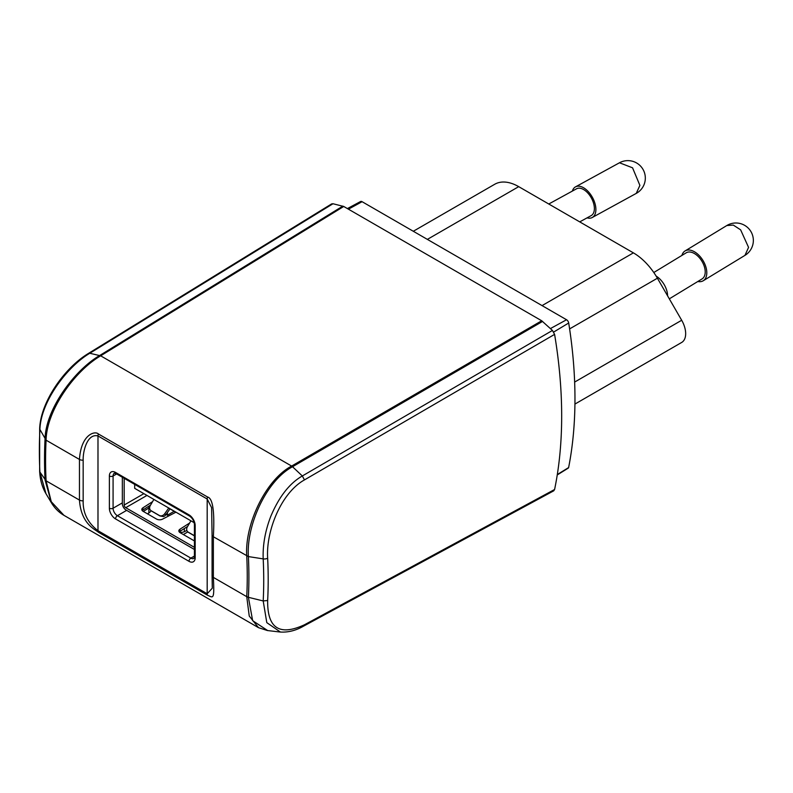 <?xml version="1.0" encoding="UTF-8"?>
<svg xmlns="http://www.w3.org/2000/svg" width="793" height="793" viewBox="0 0 793 793"><rect width="100%" height="100%" fill="white"/><g stroke="black" fill="none" stroke-linecap="round" stroke-linejoin="round"><path stroke-width="1.19" d="M194.414 549.48L126.037 510.008A5.234 3.023 60 0 1 122.34 503.595L122.34 477.247M124.184 478.318L124.184 505.022A2.181 1.259 -120 0 0 125.73 507.689L194.414 547.348M194.176 522.686L134.681 488.339L134.681 484.374M189.626 523.013L179.961 529.209L179.961 531.35A4.362 2.518 180 0 0 179.258 531.964A4.362 2.518 0 0 0 184.353 531.707L186.861 530.467M183.322 534.532L187.872 531.905M170.009 508.878L175.828 512.238M167.402 512.556L167.402 515.212L174.192 511.297M166.064 514.439L167.402 515.212M179.961 531.35L187.604 526.453M142.215 510.583A4.362 2.518 180 0 1 142.928 509.968L150.571 505.062M152.583 501.632L142.928 507.827A4.362 2.518 0 0 0 141.808 509.512A4.362 2.518 0 0 0 143.087 511.297L156.528 519.058A4.362 2.518 0 0 0 162.535 519.147L175.957 512.169M179.961 529.209A4.362 2.518 0 0 0 178.841 530.894A4.362 2.518 0 0 0 180.12 532.678L193.571 540.439A4.362 2.518 0 0 0 194.414 540.826M168.75 508.016L164.666 513.785A4.362 3.549 128.6 0 1 159.343 515.47L151.156 510.742A4.362 3.549 128.6 0 1 150.799 510.494A4.362 3.549 128.6 0 1 150.313 505.498L153.882 499.421M164.666 513.785L165.856 514.736A4.362 3.549 -51.4 0 1 163.447 516.59L159.938 515.946L151.324 510.92M165.856 514.736L170.079 508.779M190.925 520.813L187.356 526.879A4.362 3.549 128.6 0 0 187.832 531.875A4.362 3.549 128.6 0 0 188.199 532.123L194.414 535.711M188.793 532.599L194.414 535.85M304.462 624.775L554.594 489.499L553.712 490.837L303.58 626.133L304.462 624.775C279.523 636.303 267.261 628.215 267.657 600.499A448.58 258.994 60 0 0 268.193 579.653A448.58 258.994 60 0 0 267.657 558.203C265.853 531.479 280.91 492.998 304.462 479.904L554.594 334.378A455.707 263.098 -120 0 1 561.672 416.028A455.707 263.098 -120 0 1 554.594 489.509M88.419 353.45L331.652 203.9L332.991 203.742L343.736 206.467L541.698 320.769L552.443 330.443L554.594 334.378M280.444 632.061L266.795 622.634L263.197 600.945L267.657 600.499M267.677 630.564L252.65 620.681L248.387 597.307L263.197 600.945A446.112 257.566 -120 0 0 263.197 558.887C262.652 545.207 265.159 531.072 270.73 516.491C278.967 496.844 289.504 483.334 302.321 475.969L552.443 330.443M267.657 558.203A4.362 2.369 177.2 0 1 263.197 558.887L248.387 556.577A431.977 249.408 60 0 1 248.387 597.307L246.742 596.663L249.24 616.022L258.478 627.65L267.39 630.534L280.187 632.031M212.127 575.252A4.362 2.518 0 0 0 212.078 575.609L212.296 588.178L207.191 593.749L97.985 530.705C87.745 522.805 82.809 512.843 83.166 500.799L83.166 460.158C82.878 450.365 87.676 433.147 97.985 435.962L97.985 530.705A4.362 2.518 120 0 0 98.382 532.222L207.588 595.275C212.98 597.407 214.596 601.094 213.357 577.393L246.742 596.663A430.084 248.308 60 0 0 246.742 556.022C244.551 524.5 265.764 479.606 291.636 466.066L100.661 355.819L343.736 206.467M98.382 532.222C95.13 529.377 81.074 523.995 79.459 500.086A4.362 2.518 0 0 0 83.166 500.799M39.65 471.32L39.65 428.993C40.403 402.14 64.471 367.843 88.459 353.43L89.787 353.262C66.582 367.04 40.413 402.438 39.888 429.965A446.112 257.566 -120 0 0 39.888 472.023L45.984 493.722C42.188 487.308 40.076 479.834 39.65 471.32A4.362 2.369 -2.8 0 0 39.888 472.023L46.083 480.816L51.258 501.701L63.995 515.371L258.478 627.65M342.854 206.111L99.769 355.452C74.492 370.053 45.498 409.376 45.042 439.183A431.977 249.408 60 0 0 45.042 479.904L51.386 502.742C54.638 508.154 58.841 512.367 63.995 515.371M51.386 502.742L46.163 494.009M39.65 429.003L46.083 440.174C46.609 410.487 74.354 371.253 100.661 355.819L89.787 353.262L332.991 203.742M207.588 595.275A4.362 2.518 -60 0 1 207.191 593.749L207.191 499.005A4.362 2.518 -60 0 1 207.588 497.023L98.382 433.969C95.15 430.599 81.064 434.108 79.459 459.444L46.083 440.174A430.084 248.308 60 0 0 46.083 480.816L79.459 500.086L79.459 459.444A4.362 2.518 180 0 0 83.166 460.158M207.588 497.023C212.821 498.301 214.744 511.544 213.357 536.752L213.357 577.393A4.362 2.518 0 0 1 212.078 575.619L212.078 534.968A4.362 2.518 180 0 0 213.357 536.752L248.387 556.577C246.157 525.947 265.933 480.954 292.518 466.74L291.636 466.066L541.698 320.769M98.382 433.969A4.362 2.518 120 0 0 97.985 435.962L207.191 499.005L211.612 507.689L212.078 534.968M147.478 513.834L148.876 512.962A8.733 5.036 0 0 0 150.997 510.652M557.241 474.948L568.135 468.187A3.113 1.794 -120 0 0 568.621 467.573A444.139 256.426 -120 0 0 568.7 323.009A3.113 1.794 -120 0 0 566.549 319.748L362.094 201.7A3.113 1.794 -120 0 0 360.567 201.531L347.393 208.579M557.31 474.531L568.621 467.573M574.647 382.067L681.683 320.263A19.21 11.092 -120 0 1 685.667 333.655A19.21 11.092 -120 0 1 681.683 342.447L657.407 356.463A48.016 27.725 -120 0 1 657.308 356.513M681.683 320.263L657.407 278.214A48.016 27.725 -120 0 0 633.399 252.868L518.711 186.652A48.016 27.725 -120 0 0 494.703 184.273L413.302 231.269L494.703 184.273M579.723 221.881L591.211 215.587A15.275 8.584 -118.7 0 0 594.383 208.589A15.275 8.584 -118.7 0 0 587.96 193.185A15.275 8.584 -118.7 0 0 576.531 188.793L548.766 204.009M572.368 191.073A17.456 9.813 61.3 0 1 575.48 186.88A17.456 9.813 61.3 0 1 588.535 191.896A17.456 9.813 61.3 0 1 595.89 209.501A17.456 9.813 61.3 0 1 592.262 217.5A17.456 9.813 61.3 0 1 587.048 217.867M667.587 295.848A16.584 9.823 -121.3 0 0 656.168 276.133M669.312 298.842L702.083 278.908A15.275 9.05 -121.3 0 0 705.215 271.93A15.275 9.05 -121.3 0 0 698.306 256.585A15.275 9.05 -121.3 0 0 686.203 252.808L653.799 272.514M681.921 255.405A17.456 10.339 58.7 0 1 685.063 250.945A17.456 10.339 58.7 0 1 698.911 255.267A17.456 10.339 58.7 0 1 706.801 272.792A17.456 10.339 58.7 0 1 703.213 280.772A17.456 10.339 58.7 0 1 697.8 281.505M124.184 505.022L143.88 493.652M184.353 528.534L184.353 531.707M146.963 495.437L125.73 507.689M142.928 507.827L142.928 509.968M159.938 515.946L159.343 515.47M151.156 510.742L151.75 511.217M304.462 479.894L302.321 475.969L292.518 466.74L542.571 321.413M115.55 472.44L189.002 514.855A8.733 5.036 -120 0 1 195.177 525.551L195.177 557.766A8.733 5.036 -120 0 1 189.002 561.325L115.55 518.919A8.733 5.036 -120 0 1 109.375 508.224L109.375 476.008A8.733 5.036 -120 0 1 115.55 472.44A2.617 1.517 120 0 0 116.085 473.639L189.547 516.055A2.617 1.517 -60 0 1 189.002 514.855M195.177 525.551A2.617 1.517 180 0 1 194.414 524.48C194.057 520.942 192.431 518.126 189.547 516.055M194.414 524.48L194.414 556.696A2.617 1.517 0 0 0 195.177 557.766M189.002 561.325A2.617 1.517 -60 0 1 190.855 558.123A6.106 3.529 -120 0 0 193.908 558.421L194.414 556.696M109.375 508.224A2.617 1.517 0 0 0 113.082 508.224A6.106 3.529 -120 0 0 117.394 515.708L190.855 558.123L194.414 556.071M126.662 510.365L117.394 515.708A2.617 1.517 120 0 0 115.55 518.919M116.63 473.956L113.082 476.008L113.082 508.224L122.34 502.881M116.085 473.639L114.341 473.213A6.106 3.529 -120 0 0 113.082 476.008A2.617 1.517 180 0 1 109.375 476.008M149.659 507.411A8.733 5.036 180 0 1 148.876 507.976A2.617 1.566 -121.8 0 0 148.46 506.42M148.876 512.962L148.876 507.976L143.305 511.426M553.712 332.029L568.7 323.009M550.411 328.58L566.549 319.748M362.094 201.7L348.424 209.174M657.407 278.214L569.612 328.897M542.055 305.602L633.399 252.868M518.711 186.652L427.368 239.387M592.262 217.5L636.254 193.393L639.892 185.393L632.546 167.809L619.482 162.773L575.48 186.88M726.814 225.539L733.287 225.083L740.632 229.841L748.562 247.386L744.964 255.366A17.456 17.456 0 0 0 744.449 225.232A17.456 17.456 0 0 0 726.814 225.539L685.063 250.945M150.799 510.494L151.404 510.979M187.832 531.875L188.447 532.371M280.137 632.021C288.067 632.536 295.878 630.574 303.57 626.133M574.935 404.073L657.407 356.463M636.254 193.403A17.456 17.456 0 0 0 645.324 178.088A17.456 17.456 0 0 0 619.482 162.773M703.213 280.772L744.964 255.366"/></g></svg>
